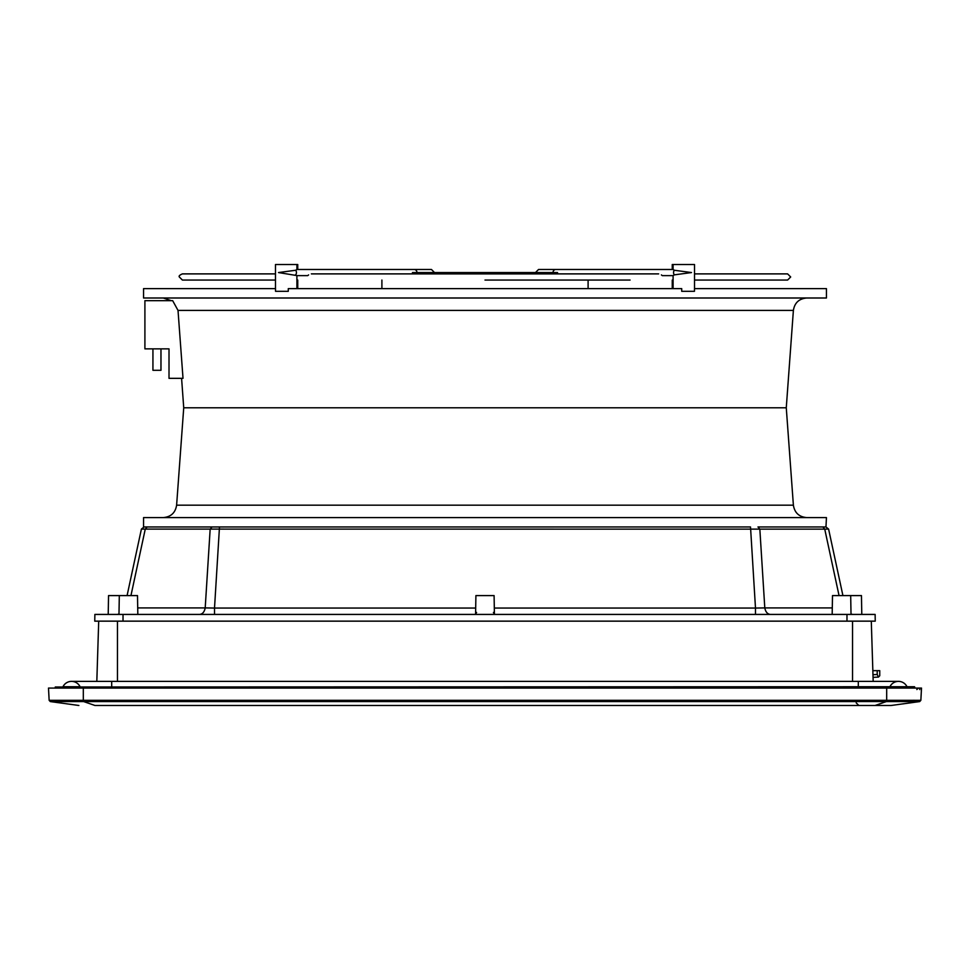 <?xml version="1.0" encoding="UTF-8"?>
<svg xmlns="http://www.w3.org/2000/svg" width="970" height="970" viewBox="0 0 970 970"><rect width="100%" height="100%" fill="white"/><g stroke="black" fill="none" stroke-linecap="round" stroke-linejoin="round"><path stroke-width="1.45" d="M160.971 348.873L160.971 370.297L152.933 370.297L152.933 348.873M144.906 348.873L169.01 348.873L169.01 378.336L183.015 378.336L178.019 310.412L172.672 300.676L144.906 300.676L144.906 348.873M183.015 378.336L178.019 310.412L793.387 310.412C794.612 302.798 799.062 298.663 806.749 297.996M793.387 310.412L786.27 407.788L183.73 407.788L181.584 378.336M826.44 297.996L143.56 297.996L143.56 288.623L275.529 288.623L275.529 291.303L288.284 291.303L288.284 288.623L681.716 288.623L681.716 291.303L694.471 291.303L694.471 288.623L826.44 288.623L826.44 297.996M822.875 526.965L824.742 529.135L828.598 529.087L825.967 526.965L826.44 517.592L143.56 517.592L143.56 526.965L219.487 526.965L144.033 526.965L141.402 529.087L127.082 595.592L141.402 529.087L759.837 529.135L757.97 526.965L825.967 526.965L757.97 526.965M673.095 288.623L673.095 275.577L674.417 274.849A3.08 2.667 -90 0 1 673.544 272.558A3.08 2.667 90 0 1 674.417 270.266L673.095 269.539L673.095 264.519L694.52 264.519L694.52 288.623M674.417 274.849L691.501 272.558L674.417 270.266M672.246 288.623L672.246 280.051M297.754 280.051L297.754 288.623M297.754 269.478L297.754 264.519L296.905 264.519L296.905 269.539L295.583 270.266L278.499 272.558L296.905 275.577L296.905 288.623M296.905 264.519L275.48 264.519L275.48 288.623M494.312 608.057L755.485 608.057L750.513 526.965L219.487 526.965L214.515 608.057L205.203 607.911L210.163 529.135L212.03 526.965M297.499 269.478L414.299 269.478A3.08 2.667 90 0 1 416.967 272.558M672.246 269.478L672.246 264.519L673.095 264.519M672.501 269.478L555.701 269.478A3.08 2.667 90 0 0 553.033 272.558M557.75 273.892L557.52 272.558L412.48 272.558L412.25 273.892M381.901 280.051L381.901 288.623M588.099 288.623L588.099 280.051M661.394 274.91L662.316 275.638L673.095 275.638M308.606 274.91L307.684 275.638L296.905 275.638M828.089 529.062L827.192 529.074M141.911 529.062L142.808 529.074M828.598 529.087L842.918 595.592L828.598 529.087M755.485 614.422L755.485 608.057L764.796 607.911L759.837 529.135L824.742 529.135L839.05 595.592M851.005 614.034L852.363 614.349M856.401 614.422L861.784 614.422L861.457 595.592L832.502 595.592L832.175 614.422M493.815 613.125L493.403 612.422M476.185 613.125L476.597 612.422M475.688 608.057L214.515 608.057L214.515 614.422M770.398 614.422C767.452 614.119 765.585 611.949 764.796 607.911L832.296 607.911M850.69 595.592L851.017 614.422L852.4 614.422M118.995 614.034L117.637 614.349M113.599 614.422L108.216 614.422L108.543 595.592L137.498 595.592L137.825 614.422M205.252 614.422L203.118 614.422M199.602 614.422C202.548 614.119 204.415 611.949 205.203 607.911L137.704 607.911M119.31 595.592L118.983 614.422L117.6 614.422M861.784 614.422L853.648 614.422M123.02 614.422L875.122 614.422L875.243 621.152L94.757 621.152L94.878 614.422L123.02 614.422L123.02 621.152M108.216 614.422L116.351 614.422M494.421 614.349L494.094 595.592L475.906 595.592L475.579 614.349M65.596 701.565L83.662 701.577L94.939 705.481L891.127 705.481L875.061 705.481L886.337 701.577L913.025 701.565M917.79 701.565L50.294 701.577L78.873 705.481L50.294 701.577L57.885 701.565M59.982 701.565L62.286 701.565M919.705 701.577L891.127 705.481L919.705 701.577L920.857 700.328L919.705 701.577M50.294 701.577L49.143 700.328L50.294 701.577L49.143 700.328L48.5 688.069L921.5 688.069L920.857 700.328L886.689 700.328L913.801 700.304M73.999 700.316L78.849 700.316M913.934 700.304L914.625 700.304M919.621 700.316L920.857 700.328L921.5 688.069L921.076 696.108M886.689 701.577L886.689 700.328L49.143 700.328L48.5 688.069M919.754 688.069L919.754 689.597L919.754 688.069M916.82 689.537L918.42 688.069M909.448 686.736L890.702 686.736L914.455 686.736L914.759 688.069L914.455 686.736L914.759 688.069L914.722 686.99L890.702 686.99L890.702 688.069M55.278 686.99L55.242 688.069L55.278 686.99L890.702 686.736L55.278 686.99M858.304 686.736L858.304 681.376L898.475 681.376A9.482 9.482 0 0 0 889.927 686.736A9.482 9.482 0 0 1 907.011 686.736L911.861 686.736M111.695 686.736L111.695 681.376L71.525 681.376A9.482 9.482 0 0 1 80.073 686.736A9.482 9.482 0 0 0 62.989 686.736A9.482 9.482 0 0 1 71.525 681.376A9.482 9.482 0 0 0 62.989 686.736L79.297 686.736L79.297 688.069M873.182 681.376L871.29 621.152L873.182 681.376L898.475 681.376A9.482 9.482 0 0 1 907.011 686.736A9.482 9.482 0 0 0 898.475 681.376A9.482 9.482 0 0 1 907.011 686.736M98.71 621.152L96.818 681.376M873.061 677.363L878.48 677.072L879.754 675.738L878.48 677.072L879.754 675.738L878.48 677.072L879.754 675.738L879.754 670.658L877.207 670.658L877.207 674.465L878.48 677.072M872.842 670.658L877.207 670.658M872.976 674.683L877.304 674.502M183.73 407.788L176.613 505.176L793.387 505.176C794.612 512.79 799.062 516.925 806.749 517.592M295.583 270.266A3.08 2.667 90 0 1 296.456 272.558A3.08 2.667 -90 0 1 295.583 274.849M147.125 526.965L145.257 529.135L130.95 595.592M846.98 614.422L846.98 621.152M886.337 700.328L886.337 701.577M83.662 700.328L83.662 701.577M83.311 688.069L83.311 701.577M886.689 700.328L886.689 688.069M890.702 686.736L79.297 686.99M117.455 681.376L117.455 621.152M852.545 621.152L852.545 681.376M171.29 300.676L163.251 297.996M786.27 407.788L793.387 505.176M176.613 505.176C175.388 512.79 170.938 516.925 163.251 517.592M535.476 272.558L538.556 269.478L673.095 269.478M296.905 269.478L431.444 269.478L434.524 272.558M555.701 269.478L538.556 269.478M787.604 280.051L694.52 280.051L787.604 280.051L790.683 276.971L787.604 273.892L694.52 273.892M311.358 273.892L658.642 273.892M227.926 273.892L205.155 273.892M205.155 280.051L275.48 280.051L182.396 280.051L179.317 276.971C178.638 276.062 179.668 275.043 182.396 273.892L275.48 273.892M630.076 280.051L485 280.051M760.104 614.422L762.456 614.422M207.544 614.422L210.053 614.422M858.874 705.481L856.195 702.886M111.695 681.376L858.304 681.376"/></g></svg>
